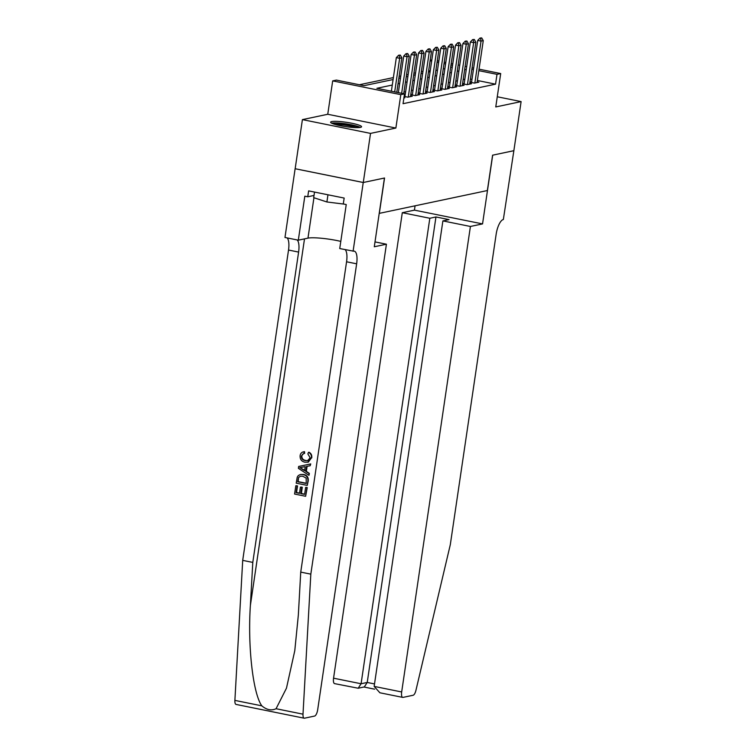 <?xml version="1.0" encoding="UTF-8"?>
<svg xmlns="http://www.w3.org/2000/svg" width="756" height="756" viewBox="0 0 756 756"><rect width="100%" height="100%" fill="white"/><g stroke="black" fill="none" stroke-linecap="round" stroke-linejoin="round"><path stroke-width="1.13" d="M331.733 121.574A15.64 2.192 8.4 0 0 330.618 122.189A15.64 2.192 8.4 0 0 342.997 126.195A15.64 2.192 8.4 0 0 360.451 127.377A15.64 2.192 8.4 0 0 361.557 126.762A15.64 2.192 8.4 0 0 349.187 122.755A15.64 2.192 8.4 0 0 331.733 121.574M430.183 60.291L431.837 59.941M513.9 150.69L492.695 155.169L482.545 223.908L470.412 226.469L401.672 691.967A6.02 2.107 101.4 0 0 402.702 697.391A6.02 2.107 101.4 0 0 403.024 697.391L413.126 695.255A6.02 2.107 101.4 0 0 415.942 690.322L450.302 544.689L496.134 234.36A14.033 4.914 -78.6 0 1 503.345 219.514L513.863 150.68L492.591 155.188L487.365 190.54L379.332 213.362L384.549 178.01L363.277 182.498L295.161 168.72L302.409 119.618L370.525 133.396L395.87 128.047L400.803 94.651L332.687 80.883L336.392 80.098L364.005 85.683L393.101 79.541M395.87 128.047L327.754 114.269L302.409 119.618M327.754 114.269L332.687 80.883M422.991 71.319L421.328 71.669M415.592 72.888L413.929 73.237M408.183 74.447L406.53 74.797M400.784 76.016L399.13 76.365M393.385 77.575L359.402 84.748M513.863 150.699L521.111 101.597L497.268 96.768M363.277 182.498L370.525 133.396M469.958 82.196L474.437 83.103L478.869 82.158L477.187 81.818M462.559 83.755L467.028 84.663L471.47 83.727L469.788 83.387M455.159 85.324L459.629 86.222L464.071 85.286L462.388 84.946M447.76 86.883L452.23 87.79L456.671 86.846L454.989 86.505M440.361 88.443L444.83 89.35L449.272 88.414L447.58 88.074M432.961 90.011L437.431 90.909L441.873 89.973L440.181 89.633M425.562 91.57L430.032 92.478L434.473 91.542L432.782 91.192M418.162 93.139L422.632 94.037L427.074 93.101L425.382 92.761M410.763 94.698L415.233 95.606L419.675 94.661L417.983 94.32M404.129 96.418L407.834 97.165L412.275 96.229L410.584 95.889M403.893 97.996L404.876 97.789L403.95 97.6M430.211 70.941L428.652 70.629M392.288 85.041L376.885 88.291L404.498 93.876L403.052 103.695L495.549 84.162L477.386 80.486M471.98 79.389L470.421 79.078M464.836 79.229L463.173 79.578M457.437 80.788L455.774 81.138M450.037 82.357L448.374 82.706M442.638 83.916L440.975 84.266M435.239 85.475L433.575 85.834M427.839 87.044L426.176 87.394M420.44 88.603L418.777 88.953M413.031 90.172L411.377 90.522M405.632 91.731L403.978 92.081M405.027 95.851L404.186 96.031M412.426 94.292L410.773 94.642M419.826 92.733L418.172 93.082M427.225 91.164L425.571 91.514M434.624 89.605L432.971 89.955M442.024 88.046L440.37 88.395M449.423 86.477L447.769 86.827M456.822 84.918L455.169 85.267M464.222 83.349L462.568 83.699M471.621 81.79L469.967 82.139M479.049 69.174L500.699 73.559L495.766 106.946L521.111 101.597M500.699 73.559L497.004 74.334L478.831 70.667M495.549 84.162L497.004 74.334M404.498 93.876L400.803 94.651M437.28 60.735L438.839 61.047M444.245 62.143L445.804 62.455M451.209 63.551L452.768 63.863M458.164 64.959L459.724 65.271M465.129 66.367L466.688 66.679M472.094 67.766L473.653 68.087M452.542 65.347L450.982 65.035M445.586 63.939L444.027 63.627M438.622 62.531L437.062 62.219M431.667 61.123L430.107 60.811M398.837 78.322L400.5 77.972M406.237 76.762L407.9 76.413M413.636 75.203L415.299 74.844M421.045 73.634L422.698 73.285M428.444 72.075L430.098 71.725M435.843 70.506L437.497 70.157M443.243 68.947L444.897 68.598M450.642 67.388L452.296 67.038M466.282 69.41L464.628 69.76M458.883 70.969L457.229 71.319M451.483 72.538L449.829 72.888M444.084 74.097L442.43 74.447M436.685 75.657L435.031 76.006M429.285 77.225L427.631 77.575M421.886 78.785L420.232 79.134M414.486 80.344L412.833 80.694M407.087 81.913L405.424 82.262M399.688 83.472L398.025 83.822M473.426 69.571L471.867 69.259M400.311 55.103L398.648 55.226L400.311 55.103L401.871 57.815L396.777 92.308M394.689 91.892L399.65 58.288L396.333 57.617L398.648 55.226M391.372 91.221L396.333 57.617M401.871 57.815L399.65 58.288L399.196 55.339M360.338 127.405A15.536 2.173 8.4 0 0 346.172 123.899A15.536 2.173 8.4 0 0 331.6 123.162M314.515 192.071L313.683 197.656L326.904 201.975L344.027 204.111M327.962 194.793L326.904 201.975M332.848 123.71A13.532 1.899 -171.6 0 1 346.135 124.173A13.532 1.899 -171.6 0 1 358.987 127.566M356.246 127.613A12.531 1.758 8.4 0 0 335.466 124.551M306.908 487.667L305.632 496.286L307.238 487.601A26.12 3.657 8.4 0 0 306.067 487.318L307.238 487.601M304.63 494.178A26.12 3.657 8.4 0 0 301.37 493.47L302.287 487.27A26.12 3.657 8.4 0 0 301.001 487.015L302.287 487.27M299.537 493.101A26.12 3.657 8.4 0 0 296.541 492.553L297.524 485.91A26.12 3.657 8.4 0 0 296.144 485.673L297.524 485.91M307.238 485.409L308.193 481.118C308.618 477.405 307.116 475.193 303.676 474.484L300.803 474.447L303.08 474.607C306.615 475.307 308.212 477.499 307.862 481.185L307.238 485.409L296.191 483.169L297.259 477.093L298.299 475.533L300.283 474.56M311.765 457.843C312.067 455.254 311.151 453.383 309.034 452.239L308.476 452.362C310.725 453.487 311.708 455.329 311.444 457.909L308.325 462.114L304.895 462.209C301.512 461.453 299.915 459.261 300.113 455.651C300.51 453.335 301.805 452.041 303.988 451.767L303.411 451.852L303.988 451.767L304.082 453.496L304.63 453.373L304.536 451.644M303.628 453.562L301.37 455.991C301.323 458.608 302.58 460.12 305.131 460.546L305.726 460.423C303.128 460.026 301.824 458.514 301.805 455.906L302.655 454.158M276.063 708.722L303.005 714.174A6.02 2.107 101.4 0 0 304.177 718.2L236.061 704.422A6.02 2.107 -78.6 0 1 234.889 700.396L242.704 560.376L252.787 562.407L250.387 605.348C247.609 646.285 253.005 693.743 261.822 705.839C266.651 709.912 271.404 710.876 276.063 708.722L286.467 688.177L294.783 650.689L298.346 615.044L300.737 572.112L346.569 261.784A14.033 4.914 101.4 0 0 345.133 249.641M308.741 475.231L298.384 468.323L298.667 466.443L310.404 464.004L310.14 465.762L306.539 466.414L305.802 471.442L309.006 473.473L309.072 475.165L309.336 473.398L306.35 471.328L307.097 466.32M310.14 465.762L310.735 463.929L298.667 466.443M375.004 241.901L386.42 244.207L317.69 709.704A6.02 2.107 101.4 0 1 314.6 716.064L304.498 718.2A6.02 2.107 101.4 0 1 304.177 718.2M300.737 572.112L310.82 574.144L356.643 263.816A14.033 4.914 101.4 0 0 354.243 251.153A14.033 4.914 101.4 0 0 353.496 251.162L339.737 248.554L346.239 204.555L343.29 203.959L344.16 198.063L308.628 190.881L307.758 196.777L304.819 196.182L298.318 240.172L284.974 237.478L295.123 168.73L363.239 182.508L384.435 178.029L374.286 246.768L386.42 244.207M242.704 560.376L288.527 250.047A14.033 4.914 101.4 0 0 287.091 237.904M297.174 239.945A14.033 4.914 101.4 0 1 298.611 252.079L252.787 562.407M303.005 714.174L310.82 574.144M353.09 251.247L363.239 182.508M298.318 240.172L307.975 238.14A22.557 3.156 -171.6 0 1 340.795 241.391M307.758 196.777L314.014 195.454M305.131 460.546L307.654 460.612L310.149 457.815L307.872 453.95L308.476 452.362M311.444 457.909L307.796 462.218M301.72 468.862L304.602 470.686L305.197 466.66L299.801 467.643L305.188 470.563M305.802 471.442L306.35 471.328M306.208 483.49L306.199 478.113L302.816 476.261L300.472 476.185L298.582 477.48L297.713 481.77L306.208 483.49M303.08 474.607L303.676 474.484M306.237 483.301A26.12 3.657 8.4 0 0 298.147 481.676L298.582 477.48M301.691 487.393L300.784 493.592L304.602 494.367L305.632 487.412M300.784 493.592L301.37 493.47M297.089 485.995L296.106 492.647L299.508 493.337L300.415 487.138M305.632 496.286L294.585 494.046L295.813 485.739M470.412 226.469L442.893 220.903L449.036 219.609L435.957 216.963L429.824 218.267L402.296 212.701L333.557 678.189L361.084 683.755L367.227 682.46L374.513 683.934M429.824 218.267L361.084 683.755L358.193 688.234L364.335 686.93L367.227 682.46L435.957 216.963M415.072 205.812L414.43 210.14L402.296 212.701M482.545 223.908L414.43 210.14M442.893 220.903L374.154 686.401L401.672 691.967M358.193 688.234L334.587 683.622A6.02 2.107 -78.6 0 1 333.557 678.189M402.702 697.391L379.881 692.779L374.154 686.401M407.711 53.544L406.048 53.667L407.711 53.544L409.27 56.256L403.732 93.716M401.644 93.29L407.049 56.728L403.732 56.057L406.048 53.667M398.336 92.629L403.732 56.057M409.27 56.256L407.049 56.728L406.596 53.77M415.11 51.975L413.447 52.098L415.11 51.975L416.669 54.697L410.48 96.607M408.259 97.07L414.449 55.16L411.132 54.489L413.447 52.098M404.923 96.579L411.132 54.489M416.669 54.697L414.449 55.16L413.995 52.211M422.51 50.416L420.846 50.539L422.51 50.416L424.069 53.128L417.879 95.039M415.658 95.511L421.848 53.6L418.531 52.929L420.846 50.539M412.322 95.01L418.531 52.929M424.069 53.128L421.848 53.6L421.404 50.652M429.909 48.847L428.246 48.97L429.909 48.847L431.468 51.569L425.278 93.479M423.058 93.952L429.247 52.032L425.93 51.361L428.246 48.97M419.722 93.451L425.93 51.361M431.468 51.569L429.247 52.032L428.803 49.083M437.308 47.288L435.645 47.411L437.308 47.288L438.867 50L432.678 91.92M430.457 92.383L436.647 50.472L433.33 49.801L435.645 47.411M427.121 91.882L433.33 49.801M438.867 50L436.647 50.472L436.203 47.524M444.708 45.729L443.044 45.851L444.708 45.729L446.267 48.441L440.077 90.351M437.856 90.824L444.046 48.913L440.739 48.242L443.044 45.851M434.52 90.323L440.739 48.242M446.267 48.441L444.046 48.913L443.602 45.955M452.107 44.16L450.444 44.283L452.107 44.16L453.666 46.881L447.476 88.792M445.256 89.265L451.445 47.344L448.138 46.674L450.444 44.283M441.92 88.764L448.138 46.674M453.666 46.881L451.445 47.344L451.001 44.396M459.506 42.601L457.843 42.723L459.506 42.601L461.065 45.313L454.876 87.233M452.655 87.696L458.845 45.785L455.537 45.114L457.843 42.723M449.319 87.195L455.537 45.114M461.065 45.313L458.845 45.785L458.401 42.837M466.906 41.041L465.242 41.164L466.906 41.041L468.465 43.753L462.275 85.664M460.054 86.137L466.244 44.226L462.937 43.555L465.242 41.164M456.719 85.636L462.937 43.555M468.465 43.753L466.244 44.226L465.8 41.268M474.305 39.473L472.642 39.595L474.305 39.473L475.864 42.194L469.674 84.105M467.454 84.568L473.643 42.657L470.336 41.986L472.642 39.595M464.118 84.077L470.336 41.986M475.864 42.194L473.643 42.657L473.199 39.709M481.704 37.913L480.051 38.036L481.704 37.913L483.264 40.626L477.074 82.536M474.853 83.009L481.043 41.098L477.735 40.427L480.051 38.036M471.517 82.508L477.735 40.427M483.264 40.626L481.043 41.098L480.599 38.15M250.387 605.348L304.507 238.868M346.569 261.784L356.643 263.816M298.611 252.079L288.527 250.047M234.889 700.396L261.822 705.839M313.938 197.741L307.975 238.14M363.948 687.015L374.617 689.17"/></g></svg>
